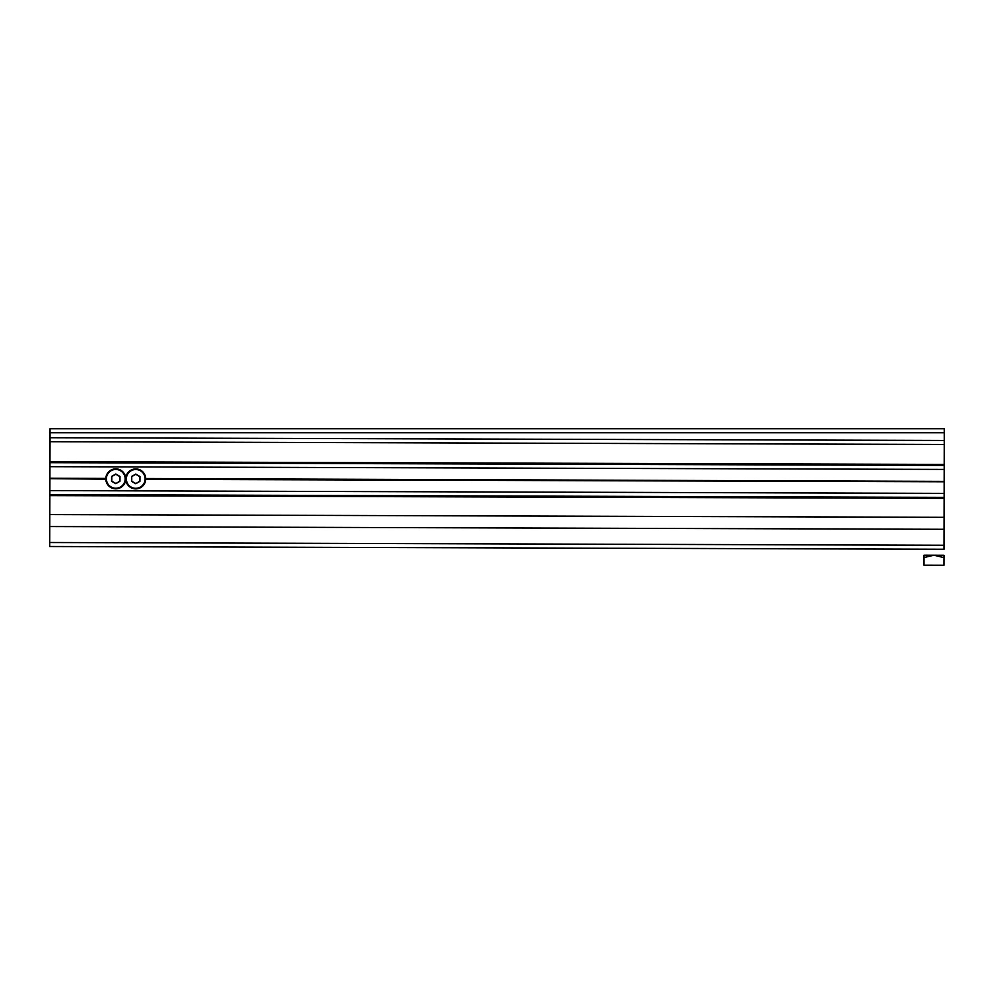 <?xml version="1.0" encoding="UTF-8"?>
<svg xmlns="http://www.w3.org/2000/svg" width="994" height="994" viewBox="0 0 994 994"><rect width="100%" height="100%" fill="white"/><g stroke="black" fill="none" stroke-linecap="round" stroke-linejoin="round"><path stroke-width="1.49" d="M944.039 524.273L944.225 466.174M944.002 537.568L944.3 524.273M944.3 465.751L944.3 428.774L50.035 428.774L50.035 432.763L944.3 432.763M50.035 439.099L50.035 432.763M899.694 465.279A16.973 16.973 0 0 1 911.163 465.316M49.961 461.676L944.225 464.422L944.3 440.466L50.035 437.72L49.911 478.238L105.811 478.412M49.911 478.238L105.799 478.81A9.977 9.977 0 0 1 115.813 468.87A9.977 9.977 0 0 1 125.766 478.872A9.977 9.977 0 0 1 135.768 468.919A9.977 9.977 0 0 1 145.72 478.934L944.176 481.394L943.965 549.26L49.7 546.514L49.762 526.547L944.027 529.293M49.911 478.648L105.811 479.207M49.762 526.547L49.799 514.569L944.064 517.315M49.799 514.569L49.862 494.614L944.126 497.36M49.911 479.046L49.862 494.614M145.708 479.332L944.176 481.792M145.72 478.536L944.176 481.394M49.949 466.671L944.213 469.416L944.176 480.997M944.213 469.416L944.225 465.416L49.961 462.67M944.225 464.422L944.225 465.416M145.72 478.934A9.977 9.977 0 0 1 135.706 488.886A9.977 9.977 0 0 1 125.766 478.872A9.977 9.977 0 0 1 115.751 488.824A9.977 9.977 0 0 1 105.799 478.81A9.977 9.977 0 0 1 115.813 468.87A9.977 9.977 0 0 1 125.766 478.872A9.977 9.977 0 0 1 135.768 468.919A9.977 9.977 0 0 1 145.72 478.934M135.731 483.743L131.543 481.32L131.556 476.474L135.756 474.063L139.943 476.499L139.93 481.344L135.731 483.743L139.732 481.22L139.744 476.611L135.756 474.3L131.755 476.586L131.742 481.195L135.731 483.519M115.764 483.68L111.576 481.258L111.601 476.412L115.801 474.001L119.976 476.437L119.963 481.282L115.764 483.68L119.765 481.158L119.777 476.548L115.801 474.237L111.8 476.524L111.775 481.133L115.764 483.457M923.985 555.186L943.952 555.248L943.915 565.226L923.96 565.164L923.985 555.186M923.973 557.572L933.962 555.211L943.94 557.634M50.023 441.709L944.288 444.467M49.712 542.513L943.977 545.271M49.862 495.608L944.126 498.354M49.874 490.614L944.138 493.372M126.362 478.872A9.381 9.381 0 0 0 135.718 488.29A9.381 9.381 0 0 0 145.124 478.934A9.381 9.381 0 0 0 135.768 469.528A9.381 9.381 0 0 0 126.362 478.872M106.395 478.822A9.381 9.381 0 0 0 115.751 488.228A9.381 9.381 0 0 0 125.157 478.872A9.381 9.381 0 0 0 115.813 469.466A9.381 9.381 0 0 0 106.395 478.822"/></g></svg>
